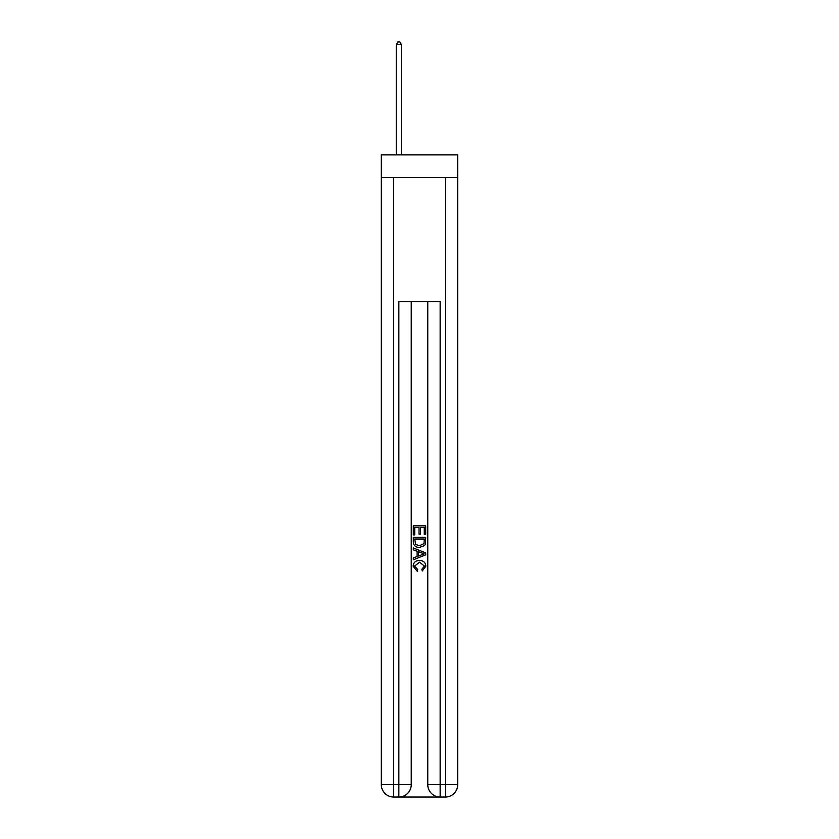 <?xml version="1.0" encoding="UTF-8"?>
<svg xmlns="http://www.w3.org/2000/svg" width="839" height="839" viewBox="0 0 839 839"><rect width="100%" height="100%" fill="white"/><g stroke="black" fill="none" stroke-linecap="round" stroke-linejoin="round"><path stroke-width="1.26" d="M457.695 177.606L457.695 154.89L381.305 154.89L381.305 177.606L457.695 177.606L457.695 784.664L445.31 784.664L445.31 177.606M399.784 797.05L439.217 797.05M440.15 797.05L440.15 784.664L427.764 784.664A12.386 12.386 0 0 0 440.15 797.05L445.31 797.05L445.31 784.664L440.15 784.664L440.15 301.495L398.85 301.495L398.85 784.664L381.305 784.664L381.305 177.606M411.236 301.495L411.236 784.664A12.386 12.386 0 0 1 398.85 797.05L393.69 797.05A12.386 12.386 0 0 1 381.305 784.664M427.764 784.664L427.764 301.495M445.31 797.05A12.386 12.386 0 0 0 457.695 784.664M413.302 534.894L413.302 525.843L425.698 525.843L425.698 534.579L424.261 534.579L424.261 527.595L420.454 527.595L420.454 534.107L419.028 534.107L419.028 527.595L414.739 527.595L414.739 534.894L413.302 534.894M413.302 541.721L413.302 537.285L425.698 537.285L425.52 543.703L424.628 545.507L419.563 547.447C415.609 547.458 413.522 545.549 413.302 541.721M414.739 539.026L415.609 544.511L419.594 545.696L424.01 543.588L424.261 539.026L414.739 539.026M413.302 549.828L413.302 547.972L425.698 552.891L425.698 554.862L413.302 559.781L413.302 557.925L417.119 556.519L417.119 551.233L413.302 549.828M421.975 553.037L418.546 551.768L418.546 555.995L424.261 553.876L421.975 553.037M414.581 566.052L417.675 569.524L417.266 571.275L413.145 566.21C413.48 562.413 415.63 560.494 419.594 560.473C423.401 560.557 425.488 562.455 425.855 566.178L422.248 570.95L421.881 569.209L424.419 566.094L419.594 562.214L414.581 566.052M401.43 154.89L401.43 44.635L396.27 44.635L396.27 154.89M396.27 44.635L397.822 41.95L399.888 41.95L401.43 44.635M393.69 177.606L393.69 797.05M411.236 784.664L398.85 784.664L398.85 797.05"/></g></svg>
